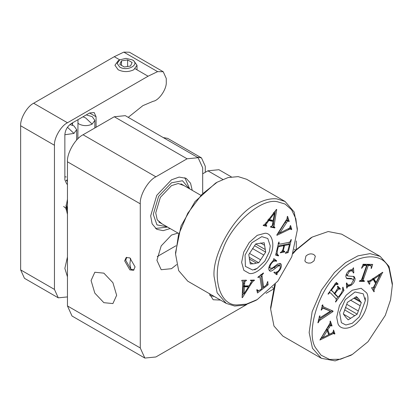 <?xml version="1.0" encoding="UTF-8"?>
<svg xmlns="http://www.w3.org/2000/svg" width="413" height="413" viewBox="0 0 413 413"><rect width="100%" height="100%" fill="white"/><g stroke="black" fill="none" stroke-linecap="round" stroke-linejoin="round"><path stroke-width="0.62" d="M255.699 244.016L265.265 249.54L264.594 245.301L260.52 242.947M264.594 245.301L264.186 242.715L255.75 243.938L248.796 254.568L250.278 263.969L254.408 263.695L256.401 263.086L249.215 258.936M249.989 262.131L252.596 263.633M249.54 253.432L260.624 259.829L263.762 255.038L252.503 248.538M263.762 255.038L265.667 252.121L254.584 245.72M249.199 257.253L258.714 262.751L260.624 259.829M256.401 263.086L258.714 262.751M265.667 252.121L265.265 249.54M245.059 255.11L251.847 242.787L261.796 236.649L267.789 238.482L270.236 245.838L269.41 251.579L264.826 261.145L257.232 268.357L252.673 270.035L245.399 266.395L245.059 255.11M67.458 208.844L66.08 204.972M67.04 209.298L63.617 206.423M67.458 209.768L65.992 205.762M67.458 210.377L66.013 209.763M65.92 208.642L66.921 209.055M209.789 295.522L214.378 296.544M129.868 269.895L133.549 270.257L135.072 266.891L129.868 257.882L126.192 257.521L124.669 260.887L129.868 269.895M103.864 302.677L112.904 303.57L116.652 295.295L112.904 282.688L103.864 273.148L94.825 272.25L91.077 280.53L94.825 293.132L103.864 302.677M192.241 190.341L190.543 183.212L186.186 178.354L179.134 177.079L171.478 179.81L156.764 195.339L150.673 215.844L152.134 223.841L156.764 229.313L163.15 230.655L170.177 228.559M177.998 233.077L171.478 235.064L161.178 245.931L156.914 260.283L161.178 269.715L171.478 268.693L176.676 264.583M209.231 293.576L213.191 299.74L220.506 300.086M246.695 304.541L155.877 356.977L144.839 358.066L140.27 347.968L140.27 203.831C139.573 195.323 148.153 180.46 155.877 176.81L187.079 158.793L198.111 157.699L202.685 167.802L202.685 193.036M198.111 157.699L125.299 115.661L114.267 116.755L83.059 134.772C75.342 138.422 66.761 153.285 67.458 161.793L67.458 305.93L72.027 316.028L144.839 358.066M231.326 176.872L218.916 169.712L207.884 170.806L202.685 173.806M296.302 240.96L296.302 249.369M273.323 289.167L266.039 293.375M69.895 124.545L73.958 125.913L76.653 129.667L73.958 133.42L64.856 134.757C65.269 130.002 67.438 126.249 71.361 123.508L89.564 113.002L94.159 112.543L96.064 116.755L96.064 127.261M64.856 176.795L66.276 176.971M83.003 116.791L85.661 117.953L92.161 124.112C87.83 126.135 83.493 126.135 79.162 124.112L77.861 123.167M86.844 115.093L92.161 116.605L94.856 120.359L94.856 127.963M92.161 124.112L94.856 120.359M134.029 269.895L130.911 269.291L125.707 260.283L126.75 257.284M132.212 59.854L133.771 60.752L137.002 65.254L133.771 69.761C128.567 72.192 123.368 72.192 118.17 69.761L114.938 65.254L118.17 60.752L119.729 59.854L125.97 58.357L132.212 59.854C140.601 64.299 127.431 71.903 119.729 67.056L117.142 63.457L119.729 59.854L114.267 56.7L123.802 52.115L129.424 52.224L163.228 71.738L166.274 78.475L166.274 82.11C166.811 89.151 158.829 100.591 153.166 101.278L142.872 105.645L128.226 117.349M163.228 71.738L157.606 71.635L148.071 76.219L67.458 122.759C61.026 125.8 53.876 138.185 54.454 145.278L54.454 289.415L58.264 297.83L67.458 296.921M205.282 172.304L205.282 166.3L201.477 157.885L197.053 157.085M67.458 276.849L64.856 268.393L67.458 256.932M67.458 184.317L66.761 184.022L64.856 179.81L64.856 134.772M67.458 214.409L65.899 207.739L67.458 199.262M201.477 157.885L167.668 138.365L163.243 137.57M72.657 125.289L72.528 122.837M77.99 119.682L77.861 138.804M67.458 179.81L66.157 180.564L67.458 179.66M114.267 56.7L33.654 103.24L67.458 122.759M58.264 297.83L24.46 278.31L20.65 269.895L20.65 125.764C20.067 118.67 27.222 106.286 33.654 103.24M121.463 65.357L121.463 60.856L119.816 64.407L124.318 67.009L130.472 66.054L132.124 62.502L127.617 59.9L127.617 66.498M127.617 59.9L121.463 60.856M366.661 292.894L361.148 288.284L352.304 290.215L346.197 295.181L339.45 305.444L336.698 317.241L337.942 323.575C340.322 330.72 351.577 329.46 358.412 321.288C365.784 314.283 370.327 298.666 366.661 292.894M315.449 347.607L321.03 355.175L329.605 359.434L340.493 359.238L352.304 354.478L367.978 341.737L385.298 315.393L390.569 299.781L392.35 285.115L389.154 268.858C383.047 250.521 354.163 253.747 336.631 274.728C317.695 292.714 306.048 332.79 315.449 347.607M361.551 268.243L363.099 264.248L372.691 264.403L371.401 268.404L371.075 268.398L371.344 266.886L370.786 265.626L368.308 265.409L363.693 278.439L363.228 280.406L364.462 280.959L364.302 281.418L359.331 281.336L359.491 280.876L361.189 280.246L362.036 278.408L366.646 265.383L363.998 265.523L361.551 268.243M340.121 289.301L339.192 288.857L337.287 290.478L334.917 293.782L338.015 296.952L339.176 296.085L341.009 293.529L342.687 290.102L342.645 287.582L342.96 287.138L343.946 290.458L335.64 302.048L335.433 301.831L336.404 300.153L335.826 298.47L330.875 293.256L329.77 292.59L328.211 294.221L328.005 294.004L336.316 282.404L338.108 284.015L337.803 284.443L335.661 284.562L331.484 290.169L334.499 293.344L337.901 288.104L337.457 286.498L337.746 286.09L340.41 288.894L340.121 289.301L338.805 288.532M329.171 292.089L330.209 292.693L329.238 292.285M330.508 325.64L327.819 329.693L329.486 334.344L332.935 332.486L333.565 330.002L334.917 333.771L334.576 334.102L333.874 333.482L331.711 334.246L319.915 340.033L328.702 325.444C330.002 323.472 330.441 322.119 330.018 321.397L330.359 321.066L332.047 325.785L331.711 326.115L331.231 325.434L330.508 325.64L329.471 325.036L326.776 329.094L327.819 329.693M332.832 332.883L334.06 333.539L332.832 332.883L332.222 332.992M321.479 310.06L321.144 310.117L322.486 304.908L322.821 304.851L322.889 306.147L323.973 307.081L333.074 311.108L332.955 311.562L319.383 320.633L318.211 322.749L317.876 322.806L319.657 315.893L319.992 315.837C319.745 317.225 319.863 317.803 320.343 317.571L330.359 311.159L322.832 308.108L321.479 310.06L321.2 309.9M322.202 306.018L323.973 307.081M319.027 316.936L320.343 317.571M346.29 274.32L346.796 275.378L347.834 275.977L354.07 276.498L355.082 278.424C355.072 281 353.776 283.272 351.184 285.238L347.601 286.725L346.708 288.191L346.383 283.153L346.739 282.92L347.865 285.073L350.926 284.531L353.399 280.391L352.717 279.188L352.165 278.992L346.801 278.636L345.836 276.798C345.851 274.346 347.059 272.208 349.465 270.381L352.521 269.24L353.492 267.727L353.812 272.797L353.456 273.034L352.304 270.814L349.527 271.238L347.338 275.032L347.87 275.998L346.868 275.419M373.249 287.675L375.593 283.39L373.228 279.487L369.795 281.924L369.764 283.953L369.449 284.325L367.534 281.16L367.849 280.788L368.675 281.207L370.879 280.05L382.67 272.25L375.19 287.469C374.059 289.554 373.765 290.886 374.307 291.459L373.992 291.831L371.592 287.866L371.906 287.494L372.371 287.959L373.249 287.675M367.849 280.788L368.675 281.207M379.815 275.141L376.093 282.409L375.056 281.805L372.975 278.372L374.013 278.971L379.815 275.141L378.778 274.542M376.093 282.409L374.013 278.971M374.307 291.459L373.264 290.855M381.08 273.303L374.147 286.87L373.089 290.339M382.83 272.508L382.536 272.337M369.764 283.953L368.721 283.354M368.933 281.134L368.479 282.724M373.228 279.487L372.19 278.889M352.717 279.188L351.127 278.393L346.352 278.264M346.45 284.149L347.865 285.073M347.059 287.959L346.677 287.737M350.1 285.853L349.062 285.249L346.559 286.126L347.601 286.725M353.487 276.287L354.039 277.82L353.394 280.799M352.304 270.814L350.105 270.009M353.812 272.797L353.342 272.528M352.583 269.199L352.707 271.15M321.567 309.833L321.262 309.657M330.359 311.159L323.116 307.835L321.789 307.509L322.832 308.108M318.211 322.749L317.933 322.584M319.383 320.633L318.34 320.029L319.523 319.177L331.918 310.963L332.955 311.562M332.037 310.509L331.918 310.963M322.889 306.147L321.851 305.548M328.702 334.726L322.899 337.566L321.861 336.962L326.193 330.033L327.23 330.632L328.702 334.726M322.899 337.566L327.23 330.632M331.231 325.434L330.194 324.835L329.471 325.036M332.047 325.785L331.009 325.186L330.674 325.511M330.085 322.61L331.009 325.186M329.378 334.277L328.665 334.628M322.801 337.509L320.473 338.65M334.917 333.771L333.874 333.172L333.539 333.503M333.353 331.711L333.874 333.172M329.486 334.344L328.443 333.74L326.776 329.094M330.968 289.869L331.484 290.169M335.661 284.562L334.618 283.958M337.803 284.443L335.542 283.488M338.108 284.015L337.07 283.411L336.76 283.845M336.172 282.611L337.07 283.411M343.946 290.458L342.904 289.854L342.676 290.174M337.875 296.87L336.311 299.053M342.749 289.327L342.904 289.854M334.917 293.782L333.88 293.184L336.394 295.827L338.015 296.952M339.192 288.857L337.849 288.315M340.41 288.894L339.372 288.295L339.083 288.697L338.149 288.259M337.545 286.374L339.372 288.295M334.499 293.344L330.865 290.014M361.876 268.249L361.607 268.094M366.646 265.383L365.608 264.785L362.81 264.996M364.302 281.418L363.259 280.814L360.508 280.773M363.425 280.355L363.259 280.814M363.228 280.406L362.191 279.802L362.506 280.231L363.548 280.83M368.308 265.409L367.265 264.81L362.191 279.802M370.786 265.626L369.749 265.027L367.265 264.81M371.401 268.404L371.111 268.238M371.463 264.382L371.003 265.796M306.343 262.585L308.929 263.184C310.524 262.554 309.843 264.165 314.087 260.763L315.331 256.168L313.844 254.573C311.118 253.308 308.485 253.804 305.94 256.055L304.851 260.985L306.343 262.585M392.35 283.349L389.031 266.421L380.161 256.375L370.022 253.628L357.932 255.859L345.557 262.658L334.458 272.523L321.51 290.024L312.156 311.645L309.146 332.558L312.455 348.242L321.324 358.293L335.113 360.885L350.745 355.376L352.304 354.478M380.161 256.375L341.675 234.156L328.19 231.533L312.254 237.067L295.971 250.304L292.915 253.742M275.419 284.046L270.649 309.136L273.969 326.022L282.833 336.074L321.324 358.293M312.254 237.067L310.695 237.971L295.021 250.706L293.307 252.591M274.619 284.965L270.649 307.334L270.649 309.136M184.059 185.618L178.251 183.496L171.478 185.638L160.337 197.399L155.722 212.932L157.25 219.871L161.994 223.836M189.139 188.55L182.474 180.734L171.478 182.814L158.607 196.402L153.275 214.342L156.971 224.909L167.074 226.768M189.639 188.839L184.828 177.704M155.525 228.461L167.575 227.057M249.364 273.442C255.678 274.991 267.412 264.661 270.706 254.656C275.203 244.77 272.121 232.994 265.105 233.242L257.232 235.327L249.215 242.519L243.763 252.033L241.631 262.353L243.851 270.334L249.364 273.442M277.438 201.75C261.233 197.781 231.104 224.305 222.653 249.979C211.115 275.352 219.019 305.579 237.031 304.933L246.406 304.118L257.232 299.585L277.82 281.124L291.81 256.71L297.283 230.222L295.827 218.72L291.583 209.742L285.146 204.068L277.438 201.75M256.612 289.978L257.65 290.576L259.932 290.112L261.759 288.702L260.102 278.171L259.596 276.777L257.955 277.562L257.893 277.19L263.406 272.941L263.468 273.313L261.919 275.099L263.602 287.288L266.442 284.934L267.732 281.454L268.094 284.8L257.459 292.987L256.809 289.864L257.175 289.585L257.851 290.726L256.809 290.122M282.451 250.469L284.815 251.496L284.702 251.951L280.324 252.833L280.432 252.379L281.687 251.801L282.946 249.344L283.845 245.637L279.704 246.473C278.599 246.53 278.021 247.088 277.964 248.146L277.268 251.016L277.19 254.186L278.543 255.42L278.424 255.921L275.626 255.095L278.775 242.101L279.111 242.033L278.909 243.711L280.417 244.062L288.568 242.421L290.122 241.801L291 239.633L291.335 239.566L288.186 252.575L285.378 253.308L285.497 252.828L287.794 250.923L289.487 244.501L284.531 245.498L283.633 249.204L283.494 251.068L283.783 251.388L282.544 250.619M278.45 243.443L279.147 244.129L278.109 243.525M272.224 225.797L273.086 221.435L268.848 220.532L266.008 224.44L266.318 225.565L266.803 225.772L266.602 226.231L263.164 225.498L263.365 225.039L264.465 224.744L266.452 222.499L276.436 209.417L276.72 209.479L274.309 224.336C273.902 226.453 274.118 227.506 274.955 227.511L274.753 227.966L270.453 227.052L270.654 226.592L272.224 225.797M273.633 226.789L274.955 227.511M290.215 225.859L290.556 225.539L291.769 229.323L291.433 229.643L290.69 229.045L289.012 229.509L276.911 235.327L276.803 234.992L287.061 218.725L287.252 216.655L287.593 216.335L289.203 221.347L288.863 221.667L288.315 220.883L287.582 221.1L279.88 232.958L289.74 228.007L290.215 225.859M289.647 228.446L290.959 229.138L289.647 228.446L289.007 228.513M278.827 265.182L279.869 265.786L278.832 265.74L275.373 268.197C272.208 270.974 270.283 271.826 269.591 270.752C268.269 269.446 268.522 267.185 270.355 263.959L273.53 260.123L273.757 258.615L276.715 260.871L276.447 261.3C274.526 260.489 272.714 261.424 271.005 264.093C269.808 266.173 269.617 267.578 270.422 268.311L272.503 267.954L277.712 263.974L280.608 263.602C281.862 264.847 281.635 266.968 279.931 269.957L277.159 273.169L276.875 274.769L273.896 272.492L274.165 272.069C276.085 272.843 277.835 272.017 279.415 269.586C280.422 267.774 280.572 266.509 279.869 265.786L278.744 265.125L277.789 265.136L269.291 270.458M268.966 267.041L270.515 268.373L269.57 267.82M244.811 281.749L244.444 285.925L249.065 285.853L251.584 281.671L251.372 280.814L250.567 280.618L250.727 280.159L254.47 280.102L254.315 280.561L253.19 281.067L251.362 283.545L242.416 297.639L242.106 297.644L242.777 283.524L242.266 280.917L241.688 280.757L241.848 280.298L246.53 280.226L244.811 281.749L243.768 281.15L243.407 285.326L244.444 285.925M248.466 286.792L244.062 293.72L243.02 293.122L243.36 286.255L244.398 286.854L248.466 286.792L247.428 286.194L243.36 286.255M244.062 293.72L244.398 286.854M246.375 280.685L245.337 280.086M244.573 280.257L243.768 281.15M242.416 297.639L242.111 297.468M248.471 285.863L248.037 286.545M243.639 293.478L242.194 295.749M252.735 280.128L251.6 281.088M254.315 280.561L253.272 279.962M277.144 274.34L276.101 273.742L275.832 274.165M276.354 272.27L276.101 273.742M279.869 263.293L280.215 266.313M276.447 261.3L275.404 260.696L273.22 260.52M276.715 260.871L275.678 260.273L275.404 260.696M273.674 258.744L275.678 260.273M278.832 265.74L277.789 265.136M290.215 227.114L290.731 228.719L291.769 229.323M279.88 232.958L278.837 232.359L285.223 222.282L286.539 220.496L287.272 220.279L288.315 220.883M289.203 221.347L288.166 220.749L287.825 221.069M287.288 218.018L288.166 220.749M279.73 232.87L277.459 233.959M290.731 228.719L290.391 229.039M268.476 219.06L269.513 219.659L274.428 213.232L273.391 212.633M274.428 213.232L273.246 220.454L269.513 219.659M268.326 220.041L272.048 220.831L273.086 221.435M274.753 227.966L273.711 227.367L270.603 226.701M275.368 210.816L273.267 223.738C272.859 225.849 273.076 226.907 273.912 226.913L273.711 227.367M266.602 226.231L263.318 225.152M265.765 225.173L265.564 225.627M264.867 224.383L266.318 225.565M268.848 220.532L267.81 219.928M284.531 245.498L283.488 244.899L288.444 243.897L289.487 244.501M288.186 252.575L286.937 252.028M289.523 242.157L289.023 244.233M278.424 255.921L275.693 254.821M278.543 255.42L277.505 254.821L277.381 255.317M277.19 254.186L276.152 253.587L277.505 254.821M283.845 245.637L282.802 245.038L277.81 246.091M284.702 251.951L283.664 251.352L281.764 251.734M283.772 250.897L283.664 251.352M283.488 244.899L283.375 245.368M268.094 284.8L266.819 284.381M263.287 287.102L261.703 288.32M258.409 290.855L257.206 291.779M263.602 287.288L262.565 286.684L260.902 276.152L260.882 274.5L261.919 275.099M263.468 273.313L263.158 273.138M297.283 228.456L294.195 212.045L285.094 201.482L276.664 198.844C270.169 198.261 263.174 200.114 255.673 204.399C235.085 214.135 212.205 253.768 214.063 276.467L217.15 292.843L226.252 303.4L234.682 306.043L244.801 305.093L255.719 300.463M285.094 201.482L246.607 179.263L238.177 176.619L228.059 177.569L217.145 182.205L201.838 194.43L187.75 213.268L178.493 234.889L175.577 254.243L178.664 270.623L187.765 281.181L226.252 303.4M217.186 182.179L215.627 183.078L195.039 201.544L181.049 225.957L175.577 252.441L175.577 254.243M354.56 297.783L359.96 300.901L359.078 299.28L356.419 296.606L347.421 302.311L343.306 313.937L346.368 317.958M346.605 318.108L348.185 319.863L354.715 315.723L344.612 309.889M343.487 314.159L350.658 318.299M346.724 304.278L358.314 310.968L360.172 305.723L350.544 300.163M358.004 298.362L355.717 297.05M353.827 298.212L361.303 302.528L359.96 300.901M345.418 307.365L357.183 314.159L358.314 310.968M360.172 305.723L361.303 302.528M354.715 315.723L357.183 314.159M359.346 316.786L352.304 323.245L345.867 324.995L341.375 322.677L339.594 312.398L345.258 299.683L355.051 291.97L363.233 293.788L365.304 300.726L359.346 316.786M140.27 203.831L67.458 161.793M67.458 305.93L140.27 347.968M155.877 176.81L83.059 134.772M187.079 158.793L114.267 116.755M222.762 179.392L207.884 170.806M67.458 127.261L73.958 133.42M130.606 258.373L129.868 263.886L130.911 269.291M123.802 52.115L157.606 71.635M72.657 124.261L71.361 123.508M96.064 116.755L89.564 113.002M66.157 180.564L67.458 181.312M148.071 76.219L135.072 68.708M20.65 125.764L54.454 145.278M54.454 289.415L20.65 269.895M375.19 287.469L374.147 286.87M369.795 281.924L368.757 281.32M370.977 280.969L369.934 280.37M352.165 278.992L351.127 278.393M351.184 285.238L350.147 284.64M355.082 278.424L354.039 277.82M347.338 275.032L346.295 274.428M349.527 271.238L348.489 270.634M324.159 308.434L323.116 307.835M320.565 319.776L319.523 319.177M329.347 327.241L328.309 326.642M331.711 334.246L330.668 333.642M334.447 286.044L333.926 285.744M337.431 296.431L336.394 295.827M337.287 290.478L336.771 290.179M363.998 265.523L362.96 264.924M365.237 265.363L364.194 264.759M363.693 278.439L362.655 277.835M369.96 265.435L368.917 264.836M244.563 283.499L243.525 282.9M251.362 283.545L250.324 282.946M253.19 281.067L252.147 280.463M277.159 273.169L276.116 272.57M277.903 272.363L276.86 271.764M279.931 269.957L279.379 269.643M271.005 264.093L270.469 263.783M275.373 268.197L274.335 267.593M286.266 222.881L285.223 222.282M287.582 221.1L286.539 220.496M289.012 229.509L287.975 228.905M274.309 224.336L273.267 223.738M266.008 224.44L264.97 223.841M266.937 223.025L265.9 222.421M278.971 242.622L278.687 242.462M277.268 251.016L276.695 250.681M277.964 248.146L277.391 247.815M279.704 246.473L278.667 245.874M283.633 249.204L283.06 248.874M261.945 276.751L260.902 276.152M263.009 273.669L262.699 273.489M258.399 277.216L258.089 277.04M178.514 233.376L158.891 222.049M180.961 183.826L200.579 195.158M254.635 269.859L257.232 268.357M76.653 140.059L76.653 129.667M157.234 256.581L175.969 245.766M137.002 65.254L137.002 69.823M371.798 287.629L372.371 287.959M367.807 280.84L368.251 281.098M392.35 285.115L392.35 283.313M241.739 280.613L242.266 280.917M250.335 280.215L251.372 280.814M255.673 300.488L257.232 299.585M297.283 228.42L297.283 230.222M294.345 249.292L295.646 250.046M272.281 287.51L273.582 288.264M365.304 297.727L365.304 300.726"/></g></svg>
